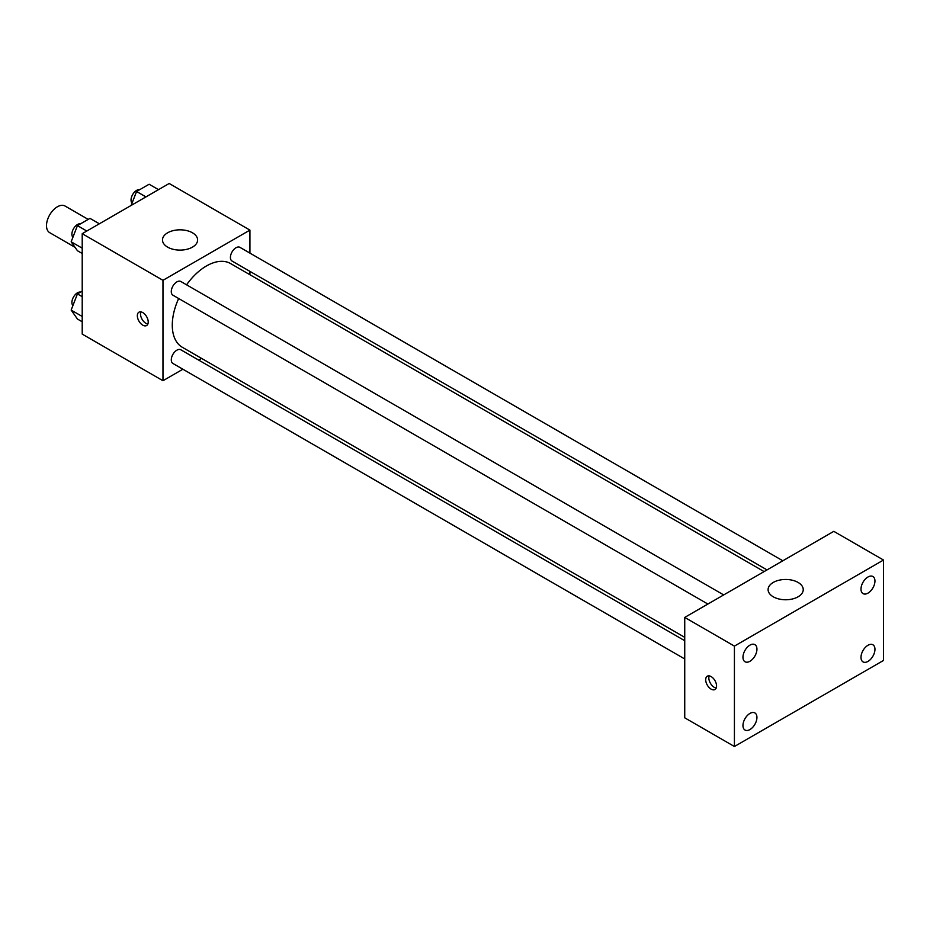 <?xml version="1.0" encoding="UTF-8"?>
<svg xmlns="http://www.w3.org/2000/svg" width="930" height="930" viewBox="0 0 930 930"><rect width="100%" height="100%" fill="white"/><g stroke="black" fill="none" stroke-linecap="round" stroke-linejoin="round"><path stroke-width="1.4" d="M88.21 219.399L65.053 206.03A15.368 8.87 120 0 0 53.208 210.157A15.368 8.87 120 0 0 46.5 225.618A15.368 8.87 120 0 0 49.685 232.663L75.005 247.287M182.885 369.222L162.971 380.73L82.212 334.103L82.212 233.686L169.179 183.489L249.926 230.105L249.926 253.111M201.612 358.41L198.695 360.096M178.665 298.507A48.314 27.9 120 0 0 172.282 325.14A48.314 27.9 120 0 0 182.292 347.262L684.736 637.341M764.1 571.59L230.605 263.574A48.314 27.9 120 0 0 186.57 284.812M249.926 271.362L249.926 274.734M162.971 380.73L162.971 280.314L249.926 230.105M782.827 560.778L239.963 247.357A7.905 4.569 120 0 0 233.872 249.473A7.905 4.569 120 0 0 230.419 257.436A7.905 4.569 120 0 0 232.058 261.051L767.018 569.904M684.736 640.7L180.827 349.785A7.905 4.569 120 0 0 174.735 351.9A7.905 4.569 120 0 0 171.294 359.852A7.905 4.569 120 0 0 172.922 363.467L684.736 658.963M707.881 604.047L172.922 295.194A7.905 4.569 -60 0 1 172.922 286.056A7.905 4.569 -60 0 1 180.827 281.499L723.691 594.921M162.971 280.314L82.212 233.686M167.621 247.136A17.565 10.149 180 0 1 162.483 239.963A17.565 10.149 180 0 1 180.048 229.826A17.565 10.149 180 0 1 197.613 239.963A17.565 10.149 180 0 1 186.767 249.333A17.565 10.149 180 0 1 167.621 247.136M148.219 322.001A7.684 4.441 60 0 1 146.626 325.523A7.684 4.441 60 0 1 138.93 321.083A7.684 4.441 60 0 1 138.93 312.201A7.684 4.441 60 0 1 144.859 314.27A7.684 4.441 60 0 1 148.219 322.001M147.858 324.035A7.684 4.441 60 0 1 142.069 319.269A7.684 4.441 60 0 1 140.837 311.875M684.736 717.821L684.736 617.415L833.803 531.344L883.5 560.034L883.5 660.451L734.421 746.511L684.736 717.821M734.421 746.511L734.421 646.106L684.736 617.415M716.565 686.003A7.684 4.441 60 0 1 714.972 689.514A7.684 4.441 60 0 1 707.288 685.085A7.684 4.441 60 0 1 707.288 676.203A7.684 4.441 60 0 1 713.205 678.261A7.684 4.441 60 0 1 716.565 686.003M734.421 646.106L883.5 560.034M798.091 596.793A17.565 10.149 180 0 1 778.945 598.99A17.565 10.149 180 0 1 768.099 589.62A17.565 10.149 180 0 1 785.664 579.471A17.565 10.149 180 0 1 803.241 589.62A17.565 10.149 180 0 1 798.091 596.793M867.969 577.007A9.87 5.696 120 0 0 860.994 589.097A9.87 5.696 120 0 0 863.04 593.619A9.87 5.696 120 0 0 872.91 587.911A9.87 5.696 120 0 0 872.91 576.519A9.87 5.696 120 0 0 867.969 577.007M749.952 645.141A9.87 5.696 120 0 0 742.965 657.231A9.87 5.696 120 0 0 745.011 661.753A9.87 5.696 120 0 0 754.893 656.057A9.87 5.696 120 0 0 754.893 644.653A9.87 5.696 120 0 0 749.952 645.141M749.952 713.426A9.87 5.696 120 0 0 742.965 725.516A9.87 5.696 120 0 0 745.011 730.038A9.87 5.696 120 0 0 754.893 724.331A9.87 5.696 120 0 0 754.893 712.938A9.87 5.696 120 0 0 749.952 713.426M867.969 645.281A9.87 5.696 120 0 0 860.994 657.382A9.87 5.696 120 0 0 863.04 661.893A9.87 5.696 120 0 0 872.91 656.196A9.87 5.696 120 0 0 872.91 644.792A9.87 5.696 120 0 0 867.969 645.281M716.205 688.037A7.684 4.441 60 0 1 710.415 683.271A7.684 4.441 60 0 1 709.183 675.878M82.212 253.495L77.434 250.728L71.157 241.8L77.434 225.618L89.978 218.376L99.359 223.793M82.212 248.182L71.157 241.8M86.816 231.035L77.434 225.618M80.584 223.805A7.905 4.569 120 0 0 74.853 226.804A7.905 4.569 120 0 0 71.901 234.197A7.905 4.569 120 0 0 72.9 237.301M131.153 205.437L136.559 191.487L149.114 184.233L158.495 189.65M145.94 196.893L136.559 191.487M139.721 189.662A7.905 4.569 120 0 0 133.99 192.661A7.905 4.569 120 0 0 131.037 200.055A7.905 4.569 120 0 0 132.037 203.159M82.212 321.768L77.434 319.013L71.157 310.085L77.434 293.903L82.212 291.148M82.212 316.467L71.157 310.085M82.212 296.67L77.434 293.903M80.584 292.078A7.905 4.569 120 0 0 74.853 295.089A7.905 4.569 120 0 0 71.901 302.471A7.905 4.569 120 0 0 72.9 305.575"/></g></svg>
